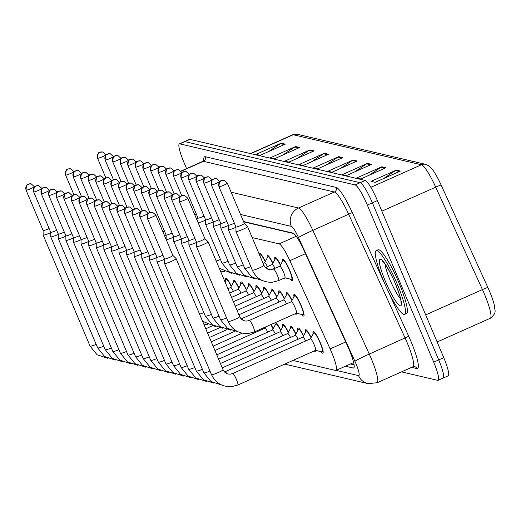 <?xml version="1.0" encoding="UTF-8"?>
<svg xmlns="http://www.w3.org/2000/svg" width="521" height="521" viewBox="0 0 521 521"><rect width="100%" height="100%" fill="white"/><g stroke="black" fill="none" stroke-linecap="round" stroke-linejoin="round"><path stroke-width="0.78" d="M259.523 254.919A11.872 1.921 66 0 1 259.816 253.636A11.872 1.921 66 0 1 265.339 261.405M267.28 257.836A11.872 1.921 66 0 1 267.403 255.414A11.872 1.921 66 0 1 272.926 263.183M274.867 259.614A11.872 1.921 66 0 1 274.99 257.192A11.872 1.921 66 0 1 280.513 264.961M282.454 261.392A11.872 1.921 66 0 1 282.577 258.97A11.872 1.921 66 0 1 289.741 270.353A11.872 1.921 66 0 1 292.248 280.65A11.872 1.921 66 0 1 290.36 279.126M225.697 280.773A11.872 1.921 66 0 1 225.821 278.344A11.872 1.921 66 0 1 231.344 286.12M233.284 282.551A11.872 1.921 66 0 1 233.408 280.122A11.872 1.921 66 0 1 238.931 287.898M240.871 284.329A11.872 1.921 66 0 1 240.995 281.9A11.872 1.921 66 0 1 246.518 289.676M248.458 286.107A11.872 1.921 66 0 1 248.582 283.685A11.872 1.921 66 0 1 254.105 291.454M256.045 287.885A11.872 1.921 66 0 1 256.169 285.462A11.872 1.921 66 0 1 261.692 293.232M263.633 289.663A11.872 1.921 66 0 1 263.756 287.24A11.872 1.921 66 0 1 269.279 295.01M271.22 291.441A11.872 1.921 66 0 1 271.343 289.018A11.872 1.921 66 0 1 276.866 296.788M278.807 293.219A11.872 1.921 66 0 1 278.93 290.796A11.872 1.921 66 0 1 284.453 298.566M286.394 294.997A11.872 1.921 66 0 1 286.517 292.574A11.872 1.921 66 0 1 292.04 300.343M293.981 296.775A11.872 1.921 66 0 1 294.105 294.352A11.872 1.921 66 0 1 301.268 305.736A11.872 1.921 66 0 1 303.776 316.032A11.872 1.921 66 0 1 301.887 314.508M271.018 324.524A11.872 1.921 66 0 1 273.219 328.614M275.16 325.045A11.872 1.921 66 0 1 275.244 322.642M275.329 322.603A11.872 1.921 66 0 1 280.806 330.392M282.747 326.823A11.872 1.921 66 0 1 282.87 324.401A11.872 1.921 66 0 1 288.393 332.17M290.334 328.601A11.872 1.921 66 0 1 290.457 326.179A11.872 1.921 66 0 1 295.98 333.948M297.921 330.379A11.872 1.921 66 0 1 298.045 327.956A11.872 1.921 66 0 1 303.567 335.726M305.508 332.157A11.872 1.921 66 0 1 305.632 329.734A11.872 1.921 66 0 1 311.154 337.504M313.095 333.935A11.872 1.921 66 0 1 313.219 331.512A11.872 1.921 66 0 1 320.382 342.896A11.872 1.921 66 0 1 322.89 353.192A11.872 1.921 66 0 1 321.001 351.668M293.864 233.597L243.652 221.829M292.906 360.447L335.576 370.451A20.951 3.387 -114 0 0 336.012 370.424A20.951 3.387 -114 0 0 330.125 348.914L289.858 260.656A20.951 3.387 -114 0 0 279.126 243.874L252.197 237.563M284.967 277.843A11.872 1.921 66 0 1 284.661 278.872A11.872 1.921 66 0 1 283.645 278.37M296.495 313.225A11.872 1.921 66 0 1 296.189 314.254A11.872 1.921 66 0 1 295.173 313.753M315.609 350.386A11.872 1.921 66 0 1 315.303 351.415A11.872 1.921 66 0 1 314.293 350.913M186.577 168.602L183.809 162.051A20.951 3.387 66 0 1 179.387 143.887L184.421 141.64A20.951 3.387 66 0 1 184.864 141.614L360.161 182.702A20.951 3.387 66 0 1 372.365 202.819L438.721 359.907A20.951 3.387 66 0 1 443.143 378.077L448.177 375.83A20.951 3.387 66 0 0 443.755 357.66L377.399 200.572A20.951 3.387 66 0 0 365.195 180.455L189.898 139.368A20.951 3.387 66 0 0 189.455 139.394L184.421 141.64A20.951 3.387 66 0 1 184.864 141.614L360.161 182.702A20.951 3.387 66 0 1 372.365 202.819L438.721 359.907A20.951 3.387 66 0 1 443.143 378.077A20.951 3.387 66 0 1 442.7 378.103M425.703 164.362L428.868 165.834L432.417 169.468A22.904 3.699 66 0 1 441.131 185.02L487.858 287.455A22.904 3.699 66 0 1 494.585 306.517C494.331 310.457 497.64 312.216 490.307 318.259A27.932 4.513 -114 0 0 482.446 289.578L435.719 187.143A27.932 4.513 -114 0 0 421.411 164.773L293.232 134.731A6.981 6.838 -76.8 0 1 297.524 134.32L425.703 164.362A6.981 6.838 103.2 0 0 421.411 164.773L370.822 187.332M371.584 164.356L346.406 175.584L342.304 174.62L367.474 163.399L371.584 164.356M385.963 167.729L360.786 178.957L356.683 177.993L381.854 166.766L385.963 167.729M400.343 171.096L375.172 182.324L371.063 181.36L396.234 170.139L400.343 171.096M328.445 154.249L303.268 165.476L299.158 164.512L324.336 153.285L328.445 154.249M314.065 150.875L288.888 162.103L284.779 161.139L309.956 149.918L314.065 150.875M299.686 147.508L274.508 158.736L270.399 157.772L295.576 146.544L299.686 147.508M285.3 144.135L260.129 155.362L256.019 154.398L281.197 143.171L285.3 144.135M357.204 160.989L332.027 172.217L327.917 171.253L353.095 160.025L357.204 160.989M342.825 157.616L317.647 168.843L313.538 167.879L338.715 156.658L342.825 157.616M326.12 165.066L337.875 157.121A5.588 5.471 -76.8 0 1 338.715 156.658M340.5 168.439L352.255 160.494A5.588 5.471 -76.8 0 1 353.095 160.025M268.602 151.585L280.35 143.64A5.588 5.471 -76.8 0 1 281.197 143.171M282.981 154.958L294.73 147.013A5.588 5.471 -76.8 0 1 295.576 146.544M297.361 158.325L309.109 150.38A5.588 5.471 -76.8 0 1 309.956 149.918M311.74 161.699L323.495 153.754A5.588 5.471 -76.8 0 1 324.336 153.285M383.638 178.547L395.393 170.601A5.588 5.471 -76.8 0 1 396.234 170.139M369.259 175.18L381.014 167.234A5.588 5.471 -76.8 0 1 381.854 166.766M354.879 171.806L366.634 163.861A5.588 5.471 -76.8 0 1 367.474 163.399M179.387 143.887A20.951 3.387 66 0 1 179.83 143.861L355.127 184.942A20.951 3.387 66 0 1 367.325 205.066L433.687 362.154A20.951 3.387 66 0 1 438.109 380.323A20.951 3.387 66 0 1 437.666 380.35L401.509 371.87M345.436 366.224L353.258 368.054A20.951 3.387 -114 0 0 353.694 368.034A20.951 3.387 -114 0 0 347.807 346.524L303.723 249.885A20.951 3.387 -114 0 0 292.984 233.108L243.522 221.516M354.104 364.83L350.47 363.977M26.076 189.976A4.539 0.547 -22.9 0 0 26.05 190.08L43.126 230.503A4.539 0.547 -22.9 0 1 43.119 230.477L43.126 234.978A6.285 0.755 -22.9 0 0 43.132 235.017A6.285 0.755 -22.9 0 0 43.263 235.095A6.285 0.755 -22.9 0 0 50.159 232.861A6.285 0.755 -22.9 0 0 50.706 232.607M43.126 230.503A4.539 0.547 -22.9 0 0 43.217 230.562A4.539 0.547 -22.9 0 0 48.199 228.947A4.539 0.547 -22.9 0 0 49.124 228.517M33.663 191.754A4.539 0.547 -22.9 0 0 33.637 191.858L50.713 232.281A4.539 0.547 -22.9 0 0 50.713 232.281L50.713 236.755A6.285 0.755 -22.9 0 0 50.719 236.794A6.285 0.755 -22.9 0 0 50.85 236.873A6.285 0.755 -22.9 0 0 57.746 234.639A6.285 0.755 -22.9 0 0 58.293 234.385M50.713 232.281A4.539 0.547 -22.9 0 0 50.804 232.34A4.539 0.547 -22.9 0 0 55.786 230.725A4.539 0.547 -22.9 0 0 56.711 230.295M58.293 234.033A4.539 0.547 -22.9 0 0 58.3 234.059L58.3 238.533A6.285 0.755 -22.9 0 0 58.306 238.572A6.285 0.755 -22.9 0 0 58.437 238.651A6.285 0.755 -22.9 0 0 65.333 236.417A6.285 0.755 -22.9 0 0 65.88 236.163M41.25 193.532A4.539 0.547 -22.9 0 0 41.224 193.636L58.3 234.059A4.539 0.547 -22.9 0 0 58.391 234.118A4.539 0.547 -22.9 0 0 63.373 232.503A4.539 0.547 -22.9 0 0 64.298 232.073M48.837 195.31A4.539 0.547 -22.9 0 0 48.811 195.421L65.887 235.837A4.539 0.547 -22.9 0 1 65.88 235.811L65.887 240.311A6.285 0.755 -22.9 0 0 65.893 240.35A6.285 0.755 -22.9 0 0 66.024 240.428A6.285 0.755 -22.9 0 0 72.92 238.195A6.285 0.755 -22.9 0 0 73.468 237.941M65.887 235.837A4.539 0.547 -22.9 0 0 65.978 235.896A4.539 0.547 -22.9 0 0 70.96 234.281A4.539 0.547 -22.9 0 0 71.885 233.851M73.468 237.589A4.539 0.547 -22.9 0 0 73.474 237.615L73.474 242.089A6.285 0.755 -22.9 0 0 73.481 242.128A6.285 0.755 -22.9 0 0 73.611 242.206A6.285 0.755 -22.9 0 0 80.508 239.973A6.285 0.755 -22.9 0 0 81.055 239.719M56.424 197.088A4.539 0.547 -22.9 0 0 56.398 197.198L73.474 237.615A4.539 0.547 -22.9 0 0 73.565 237.674A4.539 0.547 -22.9 0 0 78.547 236.059A4.539 0.547 -22.9 0 0 79.472 235.629M196.567 219.022A6.285 0.755 -22.9 0 0 197.466 218.625A6.285 0.755 -22.9 0 0 198.019 218.377M194.867 214.997A4.539 0.547 -22.9 0 0 195.505 214.717A4.539 0.547 -22.9 0 0 196.43 214.287M198.084 222.617A6.285 0.755 -22.9 0 0 205.053 220.403A6.285 0.755 -22.9 0 0 205.606 220.155M181.028 177.648A4.539 0.547 -22.9 0 0 181.002 177.759L198.019 218.052A4.539 0.547 -22.9 0 0 198.019 218.052A4.539 0.547 -22.9 0 0 198.11 218.11A4.539 0.547 -22.9 0 0 203.092 216.495A4.539 0.547 -22.9 0 0 204.017 216.065M205.606 219.803A4.539 0.547 -22.9 0 0 205.613 219.829L205.613 224.304A6.285 0.755 -22.9 0 0 205.619 224.343A6.285 0.755 -22.9 0 0 212.64 222.18A6.285 0.755 -22.9 0 0 213.193 221.933M188.615 179.426A4.539 0.547 -22.9 0 0 188.589 179.537L205.613 219.829A4.539 0.547 -22.9 0 0 205.697 219.888A4.539 0.547 -22.9 0 0 210.679 218.273A4.539 0.547 -22.9 0 0 211.604 217.843M196.202 181.204A4.539 0.547 -22.9 0 0 196.176 181.315L213.2 221.607A4.539 0.547 -22.9 0 1 213.193 221.581L213.2 226.081A6.285 0.755 -22.9 0 0 213.206 226.121A6.285 0.755 -22.9 0 0 220.227 223.965A6.285 0.755 -22.9 0 0 220.78 223.711M213.2 221.607A4.539 0.547 -22.9 0 0 213.284 221.666A4.539 0.547 -22.9 0 0 218.266 220.051A4.539 0.547 -22.9 0 0 219.191 219.621M259.868 255.733L260.226 255.069A10.472 1.693 66 0 1 260.383 254.912A10.472 1.693 66 0 1 265.202 261.659M220.78 223.359A4.539 0.547 -22.9 0 0 220.787 223.385L220.787 227.859A6.285 0.755 -22.9 0 0 220.793 227.898A6.285 0.755 -22.9 0 0 227.814 225.743A6.285 0.755 -22.9 0 0 228.367 225.489M203.789 182.982A4.539 0.547 -22.9 0 0 203.763 183.092L220.787 223.385A4.539 0.547 -22.9 0 0 220.871 223.444A4.539 0.547 -22.9 0 0 225.853 221.829A4.539 0.547 -22.9 0 0 226.778 221.399M264.551 262.851A6.285 1.016 66 0 1 264.642 262.76A6.285 1.016 66 0 1 267.462 266.667M264.59 262.786L267.814 256.846A10.472 1.693 66 0 1 267.97 256.69A10.472 1.693 66 0 1 272.789 263.437M211.376 184.76A4.539 0.547 -22.9 0 0 211.35 184.87L228.374 225.163A4.539 0.547 -22.9 0 1 228.367 225.137L228.374 229.637A6.285 0.755 -22.9 0 0 228.38 229.676A6.285 0.755 -22.9 0 0 235.401 227.521A6.285 0.755 -22.9 0 0 235.954 227.267M228.374 225.163A4.539 0.547 -22.9 0 0 228.459 225.222A4.539 0.547 -22.9 0 0 233.441 223.607A4.539 0.547 -22.9 0 0 234.365 223.177M272.138 264.635A6.285 1.016 66 0 1 272.229 264.538A6.285 1.016 66 0 1 275.049 268.445M272.177 264.564L275.401 258.624A10.472 1.693 66 0 1 275.557 258.468A10.472 1.693 66 0 1 280.376 265.215M279.725 266.413A6.285 1.016 66 0 1 279.816 266.316A6.285 1.016 66 0 1 283.613 272.346A6.285 1.016 66 0 1 284.941 277.797A6.285 1.016 66 0 1 284.805 277.804M218.963 186.538A4.539 0.547 -22.9 0 0 218.937 186.648L235.961 226.941A4.539 0.547 -22.9 0 0 235.961 226.941L235.961 231.415A6.285 0.755 -22.9 0 0 235.967 231.454A6.285 0.755 -22.9 0 0 242.988 229.299A6.285 0.755 -22.9 0 0 247.547 226.563A6.285 0.755 -22.9 0 0 247.527 226.531L244.316 223.398A4.539 0.547 -22.9 0 0 244.303 223.385M279.764 266.342L282.988 260.402A10.472 1.693 66 0 1 283.15 260.246A10.472 1.693 66 0 1 289.468 270.295A10.472 1.693 66 0 1 291.682 279.373A10.472 1.693 66 0 1 291.46 279.386L284.883 277.823M235.961 226.941A4.539 0.547 -22.9 0 0 236.046 227A4.539 0.547 -22.9 0 0 241.028 225.385A4.539 0.547 -22.9 0 0 244.323 223.411L227.299 183.118A4.539 0.547 -22.9 0 0 227.208 183.06M397.249 284.127A34.914 5.64 66 0 1 404.622 314.41A34.914 5.64 66 0 1 383.554 280.917A34.914 5.64 66 0 1 376.182 250.64A34.914 5.64 66 0 1 397.249 284.127M376.182 250.64L378.07 249.793A34.914 5.64 66 0 1 399.138 283.287A34.914 5.64 66 0 1 406.51 313.57L404.622 314.41M64.011 198.866A4.539 0.547 -22.9 0 0 63.985 198.976L81.061 239.393A4.539 0.547 -22.9 0 1 81.055 239.367L81.061 243.867A6.285 0.755 -22.9 0 0 81.068 243.906A6.285 0.755 -22.9 0 0 81.198 243.984A6.285 0.755 -22.9 0 0 88.095 241.751A6.285 0.755 -22.9 0 0 88.642 241.503M81.061 239.393A4.539 0.547 -22.9 0 0 81.152 239.452A4.539 0.547 -22.9 0 0 86.134 237.837A4.539 0.547 -22.9 0 0 87.059 237.407M71.598 200.644A4.539 0.547 -22.9 0 0 71.572 200.754L88.648 241.171A4.539 0.547 -22.9 0 0 88.648 241.171L88.648 245.645A6.285 0.755 -22.9 0 0 88.661 245.684A6.285 0.755 -22.9 0 0 88.785 245.762A6.285 0.755 -22.9 0 0 95.682 243.528A6.285 0.755 -22.9 0 0 96.229 243.281M88.648 241.171A4.539 0.547 -22.9 0 0 88.739 241.23A4.539 0.547 -22.9 0 0 93.721 239.614A4.539 0.547 -22.9 0 0 94.646 239.185M96.229 242.923A4.539 0.547 -22.9 0 0 96.235 242.949L96.235 247.423A6.285 0.755 -22.9 0 0 96.248 247.462A6.285 0.755 -22.9 0 0 96.372 247.54A6.285 0.755 -22.9 0 0 103.269 245.306A6.285 0.755 -22.9 0 0 103.816 245.059M79.185 202.422A4.539 0.547 -22.9 0 0 79.159 202.532L96.235 242.949A4.539 0.547 -22.9 0 0 96.326 243.007A4.539 0.547 -22.9 0 0 101.308 241.392A4.539 0.547 -22.9 0 0 102.233 240.963M225.046 281.959L226.231 279.777A10.472 1.693 66 0 1 226.388 279.621A10.472 1.693 66 0 1 231.207 286.368M86.773 204.199A4.539 0.547 -22.9 0 0 86.746 204.31L103.822 244.733A4.539 0.547 -22.9 0 1 103.816 244.701L103.822 249.201A6.285 0.755 -22.9 0 0 103.835 249.24A6.285 0.755 -22.9 0 0 103.959 249.325A6.285 0.755 -22.9 0 0 110.856 247.084A6.285 0.755 -22.9 0 0 111.403 246.837M103.822 244.733A4.539 0.547 -22.9 0 0 103.913 244.785A4.539 0.547 -22.9 0 0 108.896 243.17A4.539 0.547 -22.9 0 0 109.82 242.74M111.403 246.479A4.539 0.547 -22.9 0 0 111.409 246.511L111.409 250.979A6.285 0.755 -22.9 0 0 111.422 251.018A6.285 0.755 -22.9 0 0 111.546 251.102A6.285 0.755 -22.9 0 0 118.443 248.862A6.285 0.755 -22.9 0 0 118.99 248.615M94.36 205.977A4.539 0.547 -22.9 0 0 94.334 206.088L111.409 246.511A4.539 0.547 -22.9 0 0 111.501 246.57A4.539 0.547 -22.9 0 0 116.483 244.948A4.539 0.547 -22.9 0 0 117.407 244.518M259.771 329.539A6.285 1.016 66 0 1 260.168 330.314M118.99 248.256A4.539 0.547 -22.9 0 0 118.996 248.289L118.996 252.757A6.285 0.755 -22.9 0 0 119.009 252.796A6.285 0.755 -22.9 0 0 119.133 252.88A6.285 0.755 -22.9 0 0 126.03 250.64A6.285 0.755 -22.9 0 0 126.577 250.393M101.947 207.755A4.539 0.547 -22.9 0 0 101.921 207.866L118.996 248.289A4.539 0.547 -22.9 0 0 119.088 248.348A4.539 0.547 -22.9 0 0 124.07 246.726A4.539 0.547 -22.9 0 0 124.994 246.303M264.844 328.282A6.285 1.016 66 0 1 264.942 328.191A6.285 1.016 66 0 1 267.755 332.092M270.751 324.648A10.472 1.693 66 0 1 273.082 328.862M109.534 209.533A4.539 0.547 -22.9 0 0 109.508 209.644L126.583 250.067A4.539 0.547 -22.9 0 1 126.577 250.034L126.583 254.535A6.285 0.755 -22.9 0 0 126.596 254.574A6.285 0.755 -22.9 0 0 126.72 254.658A6.285 0.755 -22.9 0 0 133.617 252.418A6.285 0.755 -22.9 0 0 134.164 252.171M126.583 250.067A4.539 0.547 -22.9 0 0 126.675 250.126A4.539 0.547 -22.9 0 0 131.657 248.504A4.539 0.547 -22.9 0 0 132.581 248.081M272.431 330.06A6.285 1.016 66 0 1 272.529 329.969A6.285 1.016 66 0 1 275.342 333.87M272.47 329.995L275.694 324.049A10.472 1.693 66 0 1 275.856 323.893A10.472 1.693 66 0 1 280.669 330.64M134.164 251.812A4.539 0.547 -22.9 0 0 134.171 251.845L134.171 256.312A6.285 0.755 -22.9 0 0 134.184 256.352A6.285 0.755 -22.9 0 0 134.307 256.436A6.285 0.755 -22.9 0 0 141.204 254.196A6.285 0.755 -22.9 0 0 141.751 253.948M117.121 211.311A4.539 0.547 -22.9 0 0 117.095 211.422L134.171 251.845A4.539 0.547 -22.9 0 0 134.262 251.904A4.539 0.547 -22.9 0 0 139.244 250.288A4.539 0.547 -22.9 0 0 140.169 249.859M280.018 331.838A6.285 1.016 66 0 1 280.116 331.747A6.285 1.016 66 0 1 282.929 335.648M280.057 331.773L283.281 325.833A10.472 1.693 66 0 1 283.444 325.671A10.472 1.693 66 0 1 288.256 332.418M230.556 287.566A6.285 1.016 66 0 1 230.647 287.475A6.285 1.016 66 0 1 233.467 291.376M230.595 287.501L233.818 281.555A10.472 1.693 66 0 1 233.975 281.399A10.472 1.693 66 0 1 238.794 288.146M238.143 289.344A6.285 1.016 66 0 1 238.234 289.253A6.285 1.016 66 0 1 241.054 293.154M238.182 289.279L241.405 283.333A10.472 1.693 66 0 1 241.568 283.177A10.472 1.693 66 0 1 246.381 289.923M245.73 291.122A6.285 1.016 66 0 1 245.821 291.031A6.285 1.016 66 0 1 248.641 294.932M245.769 291.057L248.992 285.111A10.472 1.693 66 0 1 249.155 284.954A10.472 1.693 66 0 1 253.968 291.701M164.669 235.98A6.285 0.755 -22.9 0 0 165.567 235.59A6.285 0.755 -22.9 0 0 166.121 235.336M162.969 231.956A4.539 0.547 -22.9 0 0 163.607 231.676A4.539 0.547 -22.9 0 0 164.532 231.246M253.317 292.9A6.285 1.016 66 0 1 253.408 292.809A6.285 1.016 66 0 1 256.228 296.709M253.356 292.835L256.579 286.895A10.472 1.693 66 0 1 256.742 286.732A10.472 1.693 66 0 1 261.555 293.479M166.186 239.575A6.285 0.755 -22.9 0 0 173.154 237.368A6.285 0.755 -22.9 0 0 173.708 237.114M166.121 234.984A4.539 0.547 -22.9 0 0 166.121 235.01A4.539 0.547 -22.9 0 0 166.212 235.069A4.539 0.547 -22.9 0 0 171.194 233.454A4.539 0.547 -22.9 0 0 172.119 233.024M260.904 294.678A6.285 1.016 66 0 1 261.001 294.586A6.285 1.016 66 0 1 263.815 298.487M260.943 294.612L264.167 288.673A10.472 1.693 66 0 1 264.329 288.51A10.472 1.693 66 0 1 269.142 295.257M124.708 213.089A4.539 0.547 -22.9 0 0 124.682 213.2L141.758 253.623A4.539 0.547 -22.9 0 1 141.751 253.59L141.758 258.09A6.285 0.755 -22.9 0 0 141.771 258.129A6.285 0.755 -22.9 0 0 141.894 258.214A6.285 0.755 -22.9 0 0 148.791 255.974A6.285 0.755 -22.9 0 0 149.338 255.726M141.758 253.623A4.539 0.547 -22.9 0 0 141.849 253.681A4.539 0.547 -22.9 0 0 146.831 252.066A4.539 0.547 -22.9 0 0 147.756 251.636M287.605 333.616A6.285 1.016 66 0 1 287.703 333.525A6.285 1.016 66 0 1 290.516 337.426M287.644 333.551L290.868 327.611A10.472 1.693 66 0 1 291.031 327.449A10.472 1.693 66 0 1 295.843 334.195M132.295 214.867A4.539 0.547 -22.9 0 0 132.269 214.978L149.345 255.401A4.539 0.547 -22.9 0 0 149.345 255.401L149.345 259.875A6.285 0.755 -22.9 0 0 149.358 259.907A6.285 0.755 -22.9 0 0 149.481 259.992A6.285 0.755 -22.9 0 0 156.378 257.752A6.285 0.755 -22.9 0 0 156.925 257.504M149.345 255.401A4.539 0.547 -22.9 0 0 149.436 255.459A4.539 0.547 -22.9 0 0 154.418 253.844A4.539 0.547 -22.9 0 0 155.343 253.414M295.192 335.394A6.285 1.016 66 0 1 295.29 335.303A6.285 1.016 66 0 1 298.103 339.204M295.231 335.329L298.455 329.389A10.472 1.693 66 0 1 298.618 329.226A10.472 1.693 66 0 1 303.43 335.973M156.925 257.153A4.539 0.547 -22.9 0 0 156.932 257.179L156.932 261.653A6.285 0.755 -22.9 0 0 156.945 261.685A6.285 0.755 -22.9 0 0 157.068 261.77A6.285 0.755 -22.9 0 0 163.965 259.53A6.285 0.755 -22.9 0 0 164.512 259.282M139.882 216.645A4.539 0.547 -22.9 0 0 139.856 216.756L156.932 257.179A4.539 0.547 -22.9 0 0 157.023 257.237A4.539 0.547 -22.9 0 0 162.005 255.622A4.539 0.547 -22.9 0 0 162.93 255.192M302.779 337.172A6.285 1.016 66 0 1 302.877 337.08A6.285 1.016 66 0 1 305.69 340.981M302.818 337.107L306.048 331.167A10.472 1.693 66 0 1 306.205 331.011A10.472 1.693 66 0 1 311.017 337.751M310.366 338.95A6.285 1.016 66 0 1 310.464 338.858A6.285 1.016 66 0 1 314.254 344.889A6.285 1.016 66 0 1 315.583 350.333A6.285 1.016 66 0 1 315.446 350.346M310.405 338.884L313.635 332.945A10.472 1.693 66 0 1 313.792 332.789A10.472 1.693 66 0 1 320.109 342.831A10.472 1.693 66 0 1 322.323 351.916A10.472 1.693 66 0 1 322.102 351.929L315.524 350.359M147.469 218.423A4.539 0.547 -22.9 0 0 147.443 218.533L164.519 258.957A4.539 0.547 -22.9 0 1 164.512 258.93L164.519 263.431A6.285 0.755 -22.9 0 0 164.532 263.463A6.285 0.755 -22.9 0 0 164.656 263.548A6.285 0.755 -22.9 0 0 171.552 261.308A6.285 0.755 -22.9 0 0 176.105 258.572A6.285 0.755 -22.9 0 0 176.085 258.546A6.285 0.755 -22.9 0 0 175.981 258.494M164.519 258.957A4.539 0.547 -22.9 0 0 164.61 259.015A4.539 0.547 -22.9 0 0 169.592 257.4A4.539 0.547 -22.9 0 0 172.881 255.42A4.539 0.547 -22.9 0 0 172.868 255.401M156.658 196.261A4.539 0.547 -22.9 0 0 156.639 196.365L173.708 236.788A4.539 0.547 -22.9 0 1 173.708 236.762L173.714 241.262A6.285 0.755 -22.9 0 0 173.721 241.301A6.285 0.755 -22.9 0 0 180.741 239.146A6.285 0.755 -22.9 0 0 181.295 238.892M173.708 236.788A4.539 0.547 -22.9 0 0 173.799 236.847A4.539 0.547 -22.9 0 0 178.781 235.231A4.539 0.547 -22.9 0 0 179.706 234.802M268.491 296.456A6.285 1.016 66 0 1 268.589 296.364A6.285 1.016 66 0 1 271.402 300.265M268.53 296.39L271.754 290.451A10.472 1.693 66 0 1 271.916 290.295A10.472 1.693 66 0 1 276.729 297.035M164.245 198.039A4.539 0.547 -22.9 0 0 164.226 198.143L181.295 238.566A4.539 0.547 -22.9 0 0 181.295 238.566L181.301 243.04A6.285 0.755 -22.9 0 0 181.308 243.079A6.285 0.755 -22.9 0 0 188.328 240.923A6.285 0.755 -22.9 0 0 188.882 240.669M181.295 238.566A4.539 0.547 -22.9 0 0 181.386 238.625A4.539 0.547 -22.9 0 0 186.368 237.009A4.539 0.547 -22.9 0 0 187.293 236.58M276.078 298.233A6.285 1.016 66 0 1 276.176 298.142A6.285 1.016 66 0 1 278.989 302.05M276.117 298.168L279.341 292.229A10.472 1.693 66 0 1 279.503 292.073A10.472 1.693 66 0 1 284.316 298.82M188.882 240.318A4.539 0.547 -22.9 0 0 188.882 240.344L188.889 244.818A6.285 0.755 -22.9 0 0 188.895 244.857A6.285 0.755 -22.9 0 0 195.916 242.701A6.285 0.755 -22.9 0 0 196.469 242.447M171.832 199.817A4.539 0.547 -22.9 0 0 171.813 199.927L188.882 240.344A4.539 0.547 -22.9 0 0 188.973 240.402A4.539 0.547 -22.9 0 0 193.955 238.787A4.539 0.547 -22.9 0 0 194.88 238.357M283.665 300.011A6.285 1.016 66 0 1 283.763 299.92A6.285 1.016 66 0 1 286.576 303.828M283.704 299.946L286.928 294.007A10.472 1.693 66 0 1 287.091 293.851A10.472 1.693 66 0 1 291.903 300.597M291.252 301.789A6.285 1.016 66 0 1 291.35 301.698A6.285 1.016 66 0 1 295.14 307.729A6.285 1.016 66 0 1 296.469 313.18A6.285 1.016 66 0 1 296.332 313.186M179.419 201.594A4.539 0.547 -22.9 0 0 179.4 201.705L196.469 242.122A4.539 0.547 -22.9 0 1 196.469 242.096L196.476 246.596A6.285 0.755 -22.9 0 0 196.482 246.635A6.285 0.755 -22.9 0 0 203.503 244.479A6.285 0.755 -22.9 0 0 208.061 241.744A6.285 0.755 -22.9 0 0 208.035 241.711L204.831 238.579A4.539 0.547 -22.9 0 0 204.818 238.566M291.291 301.724L294.515 295.785A10.472 1.693 66 0 1 294.678 295.628A10.472 1.693 66 0 1 300.995 305.671A10.472 1.693 66 0 1 303.209 314.756A10.472 1.693 66 0 1 302.988 314.769L296.41 313.199M196.469 242.122A4.539 0.547 -22.9 0 0 196.56 242.18A4.539 0.547 -22.9 0 0 201.542 240.565A4.539 0.547 -22.9 0 0 204.831 238.592L187.762 198.169A4.539 0.547 -22.9 0 0 187.671 198.11M296.202 236.26L279.126 243.874M305.456 253.701L289.858 260.656M345.723 341.958L330.125 348.914M441.131 185.02A6.981 0.358 155.5 0 0 435.719 187.143L381.867 211.161M250.822 153.649L293.232 134.731A27.932 4.513 -114 0 0 292.646 134.77L297.524 134.32M487.858 287.455A6.981 0.358 155.5 0 0 482.446 289.578L425.69 314.892M443.755 357.66L433.687 362.154M189.898 139.368L179.83 143.861M365.195 180.455L355.127 184.942M377.399 200.572L367.325 205.066M341.848 158.052L337.875 157.121M327.468 154.685L323.495 153.754M313.088 151.311L309.109 150.38M298.702 147.944L294.73 147.013M284.323 144.571L280.35 143.64M356.227 161.425L352.255 160.494M370.607 164.792L366.634 163.861M384.986 168.166L381.014 167.234M399.366 171.533L395.393 170.601M336.13 370.372L358.552 375.628A13.963 2.26 -114 0 0 355.895 363.495A13.963 2.26 -114 0 0 354.918 361.268L298.487 237.576A13.963 2.26 -114 0 0 291.337 226.394L240.552 214.489M231.142 192.216L298.526 208.009A27.932 4.513 66 0 1 312.834 230.38L369.265 354.072A27.932 4.513 66 0 1 371.219 358.526A27.932 4.513 66 0 1 377.119 382.753L412.99 366.751A27.932 4.513 -114 0 0 407.096 342.525A27.932 4.513 -114 0 0 405.136 338.07L348.712 214.378A27.932 4.513 -114 0 0 334.397 192.008L203.431 161.315A27.932 4.513 -114 0 0 202.845 161.347L204.141 160.012L204.108 160.917M386.986 288.614L408.725 336.273L369.265 354.072A13.963 0.723 155.5 0 0 354.918 361.268M408.725 336.273A31.423 5.08 66 0 1 416.898 368.575L411.662 367.344M203.835 160.579A31.423 5.08 66 0 1 205.228 156.717L336.195 187.41A31.423 5.08 66 0 1 352.294 212.581L385.032 284.342M181.067 171.292L203.431 161.315A3.491 3.419 103.2 0 0 205.228 156.717M298.487 237.576A13.963 0.723 155.5 0 1 312.834 230.38L352.294 212.581M291.337 226.394A13.963 13.676 -76.8 0 1 298.526 208.009L334.397 192.008A3.491 3.419 103.2 0 0 336.195 187.41M416.898 368.575A3.491 3.419 103.2 0 0 414.553 366.582L412.99 366.751M284.713 364.101L367.95 383.612A13.963 13.676 -76.8 0 1 358.552 375.628M354.006 367.722L353.258 368.054M26.141 190.139A4.539 4.448 103.2 0 1 28.479 184.167A4.539 4.448 -76.8 0 1 31.267 183.9L28.505 184.115C28.59 185.411 26.636 181.51 26.05 190.08A4.539 0.547 -22.9 0 0 26.141 190.139A4.539 0.547 -22.9 0 0 30.785 188.674A4.539 0.547 -22.9 0 0 34.412 186.551A4.539 0.547 -22.9 0 0 34.321 186.492M107.71 358.292L97.075 354.775L90.068 346.126A6.285 0.755 -22.9 0 0 90.198 346.204A6.285 0.755 -22.9 0 0 90.283 346.218A6.285 0.755 -22.9 0 0 96.164 344.374M65.613 174.919A4.539 0.547 -22.9 0 0 65.587 175.03A4.539 0.547 -22.9 0 0 65.679 175.089A4.539 0.547 -22.9 0 0 70.322 173.623A4.539 0.547 -22.9 0 0 73.949 171.5A4.539 0.547 -22.9 0 0 73.865 171.442M65.679 175.089A4.539 4.448 103.2 0 1 68.017 169.11A4.539 4.448 -76.8 0 1 70.804 168.843L68.049 169.065C68.127 170.354 66.174 166.459 65.587 175.03L73.949 194.821M97.564 158.091A4.539 0.547 -22.9 0 0 97.544 158.195A4.539 0.547 -22.9 0 0 97.635 158.254A4.539 0.547 -22.9 0 0 102.279 156.788A4.539 0.547 -22.9 0 0 105.906 154.665A4.539 0.547 -22.9 0 0 105.815 154.607M97.635 158.254A4.539 4.448 103.2 0 1 99.973 152.282A4.539 4.448 -76.8 0 1 102.761 152.015L99.999 152.23C100.084 153.526 98.13 149.625 97.544 158.195L105.906 177.987M33.728 191.917A4.539 4.448 103.2 0 1 36.066 185.945A4.539 4.448 -76.8 0 1 38.854 185.678L36.092 185.899C36.177 187.189 34.223 183.288 33.637 191.858A4.539 0.547 -22.9 0 0 33.728 191.917A4.539 0.547 -22.9 0 0 38.372 190.452A4.539 0.547 -22.9 0 0 41.999 188.328A4.539 0.547 -22.9 0 0 41.908 188.27M115.297 360.07L104.662 356.553L97.655 347.904A6.285 0.755 -22.9 0 0 97.785 347.982A6.285 0.755 -22.9 0 0 97.87 347.995A6.285 0.755 -22.9 0 0 103.751 346.152M41.315 193.695A4.539 4.448 103.2 0 1 43.653 187.723A4.539 4.448 -76.8 0 1 46.441 187.456L43.679 187.677C43.764 188.967 41.81 185.066 41.224 193.636A4.539 0.547 -22.9 0 0 41.315 193.695A4.539 0.547 -22.9 0 0 45.959 192.229A4.539 0.547 -22.9 0 0 49.586 190.106A4.539 0.547 -22.9 0 0 49.495 190.048M122.884 361.848L112.249 358.331L105.242 349.682A6.285 0.755 -22.9 0 0 105.372 349.76A6.285 0.755 -22.9 0 0 105.457 349.773A6.285 0.755 -22.9 0 0 111.338 347.93M48.902 195.473A4.539 4.448 103.2 0 1 51.24 189.501A4.539 4.448 -76.8 0 1 54.028 189.234L51.266 189.455C51.351 190.745 49.397 186.844 48.811 195.421A4.539 0.547 -22.9 0 0 48.902 195.473A4.539 0.547 -22.9 0 0 53.546 194.007A4.539 0.547 -22.9 0 0 57.173 191.884A4.539 0.547 -22.9 0 0 57.082 191.826M130.471 363.625L119.837 360.109L112.829 351.46A6.285 0.755 -22.9 0 0 112.959 351.538A6.285 0.755 -22.9 0 0 113.044 351.558A6.285 0.755 -22.9 0 0 118.925 349.708M56.489 197.257A4.539 4.448 103.2 0 1 58.827 191.279A4.539 4.448 -76.8 0 1 61.615 191.012L58.853 191.233C58.938 192.523 56.984 188.622 56.398 197.198A4.539 0.547 -22.9 0 0 56.489 197.257A4.539 0.547 -22.9 0 0 61.133 195.785A4.539 0.547 -22.9 0 0 64.76 193.662A4.539 0.547 -22.9 0 0 64.669 193.604M138.058 365.403L127.424 361.887L120.416 353.238A6.285 0.755 -22.9 0 0 120.546 353.323A6.285 0.755 -22.9 0 0 120.631 353.336A6.285 0.755 -22.9 0 0 126.512 351.486M73.201 176.697A4.539 0.547 -22.9 0 0 73.174 176.808A4.539 0.547 -22.9 0 0 73.266 176.866A4.539 0.547 -22.9 0 0 77.909 175.401A4.539 0.547 -22.9 0 0 81.537 173.278A4.539 0.547 -22.9 0 0 81.452 173.219M73.266 176.866A4.539 4.448 103.2 0 1 75.604 170.888A4.539 4.448 -76.8 0 1 78.391 170.621L75.636 170.842C75.714 172.132 73.761 168.237 73.174 176.808L81.537 196.599M80.788 178.475A4.539 0.547 -22.9 0 0 80.762 178.586A4.539 0.547 -22.9 0 0 80.853 178.644A4.539 0.547 -22.9 0 0 85.496 177.179A4.539 0.547 -22.9 0 0 89.124 175.056A4.539 0.547 -22.9 0 0 89.039 174.997M80.853 178.644A4.539 4.448 103.2 0 1 83.191 172.666A4.539 4.448 -76.8 0 1 85.978 172.399L83.223 172.62C83.301 173.91 81.348 170.015 80.762 178.586L89.124 198.377M88.375 180.253A4.539 0.547 -22.9 0 0 88.349 180.364A4.539 0.547 -22.9 0 0 88.44 180.422A4.539 0.547 -22.9 0 0 93.083 178.957A4.539 0.547 -22.9 0 0 96.711 176.834A4.539 0.547 -22.9 0 0 96.626 176.775M88.44 180.422A4.539 4.448 103.2 0 1 90.778 174.444A4.539 4.448 -76.8 0 1 93.565 174.177L90.81 174.398C90.895 175.688 88.935 171.793 88.349 180.364L96.711 200.155M105.151 159.869A4.539 0.547 -22.9 0 0 105.131 159.973A4.539 0.547 -22.9 0 0 105.222 160.032A4.539 0.547 -22.9 0 0 109.866 158.566A4.539 0.547 -22.9 0 0 113.493 156.443A4.539 0.547 -22.9 0 0 113.402 156.385M105.222 160.032A4.539 4.448 103.2 0 1 107.56 154.06A4.539 4.448 -76.8 0 1 110.348 153.793L107.586 154.008C107.671 155.304 105.717 151.403 105.131 159.973L113.493 179.765M112.738 161.647A4.539 0.547 -22.9 0 0 112.718 161.751A4.539 0.547 -22.9 0 0 112.81 161.81A4.539 0.547 -22.9 0 0 117.453 160.344A4.539 0.547 -22.9 0 0 121.08 158.221A4.539 0.547 -22.9 0 0 120.989 158.163M112.81 161.81A4.539 4.448 103.2 0 1 115.148 155.838A4.539 4.448 -76.8 0 1 117.935 155.571L115.174 155.792C115.258 157.082 113.304 153.181 112.718 161.751L121.08 181.542M120.325 163.425A4.539 0.547 -22.9 0 0 120.305 163.529A4.539 0.547 -22.9 0 0 120.397 163.587A4.539 0.547 -22.9 0 0 125.04 162.122A4.539 0.547 -22.9 0 0 128.667 159.999A4.539 0.547 -22.9 0 0 128.576 159.94M120.397 163.587A4.539 4.448 103.2 0 1 122.735 157.616A4.539 4.448 -76.8 0 1 125.522 157.349L122.761 157.57C122.845 158.859 120.892 154.958 120.305 163.529L128.667 183.327M127.912 165.203A4.539 0.547 -22.9 0 0 127.892 165.313A4.539 0.547 -22.9 0 0 127.984 165.365A4.539 0.547 -22.9 0 0 132.627 163.9A4.539 0.547 -22.9 0 0 136.255 161.777A4.539 0.547 -22.9 0 0 136.163 161.718M127.984 165.365A4.539 4.448 103.2 0 1 130.322 159.393A4.539 4.448 -76.8 0 1 133.109 159.126L130.348 159.348C130.432 160.637 128.479 156.736 127.892 165.313L136.255 185.105M135.499 166.98A4.539 0.547 -22.9 0 0 135.48 167.091A4.539 0.547 -22.9 0 0 135.571 167.15A4.539 0.547 -22.9 0 0 140.214 165.678A4.539 0.547 -22.9 0 0 143.842 163.555A4.539 0.547 -22.9 0 0 143.75 163.496M135.571 167.15A4.539 4.448 103.2 0 1 137.909 161.171A4.539 4.448 -76.8 0 1 140.696 160.904L137.935 161.126C138.019 162.415 136.066 158.514 135.48 167.091L143.842 186.883M143.086 168.758A4.539 0.547 -22.9 0 0 143.067 168.869A4.539 0.547 -22.9 0 0 143.158 168.928A4.539 0.547 -22.9 0 0 147.801 167.456A4.539 0.547 -22.9 0 0 151.429 165.333A4.539 0.547 -22.9 0 0 151.337 165.274M143.158 168.928A4.539 4.448 103.2 0 1 145.496 162.949A4.539 4.448 -76.8 0 1 148.283 162.682L145.522 162.904C145.606 164.193 143.653 160.299 143.067 168.869L151.429 188.661M150.673 170.536A4.539 0.547 -22.9 0 0 150.654 170.647A4.539 0.547 -22.9 0 0 150.745 170.706A4.539 0.547 -22.9 0 0 155.388 169.234A4.539 0.547 -22.9 0 0 159.016 167.111A4.539 0.547 -22.9 0 0 158.925 167.052M150.745 170.706A4.539 4.448 103.2 0 1 153.083 164.727A4.539 4.448 -76.8 0 1 155.87 164.46L153.109 164.682C153.194 165.971 151.24 162.077 150.654 170.647L159.016 190.439M158.267 172.314A4.539 0.547 -22.9 0 0 158.241 172.425A4.539 0.547 -22.9 0 0 158.332 172.484A4.539 0.547 -22.9 0 0 162.975 171.012A4.539 0.547 -22.9 0 0 166.603 168.889A4.539 0.547 -22.9 0 0 166.512 168.83M158.332 172.484A4.539 4.448 103.2 0 1 160.67 166.505A4.539 4.448 -76.8 0 1 163.457 166.238L160.696 166.459C160.781 167.749 158.827 163.855 158.241 172.425L166.603 192.216M165.854 174.092A4.539 0.547 -22.9 0 0 165.828 174.203A4.539 0.547 -22.9 0 0 165.919 174.261A4.539 0.547 -22.9 0 0 170.562 172.79A4.539 0.547 -22.9 0 0 174.19 170.667A4.539 0.547 -22.9 0 0 174.099 170.608M165.919 174.261A4.539 4.448 103.2 0 1 168.257 168.283A4.539 4.448 -76.8 0 1 171.044 168.016L168.283 168.237C168.368 169.527 166.414 165.632 165.828 174.203L174.19 193.994M173.441 175.87A4.539 0.547 -22.9 0 0 173.415 175.981A4.539 0.547 -22.9 0 0 173.506 176.039A4.539 0.547 -22.9 0 0 178.149 174.568A4.539 0.547 -22.9 0 0 181.777 172.444A4.539 0.547 -22.9 0 0 181.686 172.386M173.506 176.039A4.539 4.448 103.2 0 1 175.844 170.061A4.539 4.448 -76.8 0 1 178.631 169.794L175.87 170.015C175.955 171.305 174.001 167.41 173.415 175.981L181.777 195.772M181.093 177.817A4.539 4.448 103.2 0 1 183.431 171.839A4.539 4.448 -76.8 0 1 186.218 171.572L183.457 171.793C183.542 173.083 181.588 169.188 181.002 177.759A4.539 0.547 -22.9 0 0 181.093 177.817A4.539 0.547 -22.9 0 0 185.736 176.345A4.539 0.547 -22.9 0 0 189.364 174.222A4.539 0.547 -22.9 0 0 189.273 174.164M216.215 261.054A6.285 0.755 -22.9 0 0 220.474 259.504M188.68 179.595A4.539 4.448 103.2 0 1 191.018 173.617A4.539 4.448 -76.8 0 1 193.805 173.35L191.044 173.571C191.129 174.861 189.175 170.966 188.589 179.537A4.539 0.547 -22.9 0 0 188.68 179.595A4.539 0.547 -22.9 0 0 193.324 178.123A4.539 0.547 -22.9 0 0 196.951 176A4.539 0.547 -22.9 0 0 196.86 175.948M239.601 275.205L228.973 271.688L221.966 263.04A6.285 0.755 -22.9 0 0 222.18 263.131A6.285 0.755 -22.9 0 0 228.061 261.281M196.267 181.373A4.539 4.448 103.2 0 1 198.605 175.395A4.539 4.448 -76.8 0 1 201.393 175.128L198.631 175.349C198.716 176.639 196.762 172.744 196.176 181.315A4.539 0.547 -22.9 0 0 196.267 181.373A4.539 0.547 -22.9 0 0 200.911 179.908A4.539 0.547 -22.9 0 0 204.538 177.785A4.539 0.547 -22.9 0 0 204.447 177.726M247.188 276.983L236.56 273.466L229.553 264.818A6.285 0.755 -22.9 0 0 229.768 264.909A6.285 0.755 -22.9 0 0 235.648 263.059M203.854 183.151A4.539 4.448 103.2 0 1 206.192 177.173A4.539 4.448 -76.8 0 1 208.98 176.906L206.218 177.127C206.303 178.416 204.349 174.522 203.763 183.092A4.539 0.547 -22.9 0 0 203.854 183.151A4.539 0.547 -22.9 0 0 208.498 181.686A4.539 0.547 -22.9 0 0 212.125 179.563A4.539 0.547 -22.9 0 0 212.034 179.504M254.776 278.761L244.147 275.244L237.14 266.596A6.285 0.755 -22.9 0 0 237.355 266.687A6.285 0.755 -22.9 0 0 243.235 264.837M211.441 184.929A4.539 4.448 103.2 0 1 213.779 178.95A4.539 4.448 -76.8 0 1 216.567 178.683L213.805 178.905C213.89 180.194 211.936 176.3 211.35 184.87A4.539 0.547 -22.9 0 0 211.441 184.929A4.539 0.547 -22.9 0 0 216.085 183.464A4.539 0.547 -22.9 0 0 219.712 181.341A4.539 0.547 -22.9 0 0 219.621 181.282M265.892 267.377A6.285 1.016 66 0 1 265.938 267.345A6.285 1.016 66 0 1 265.997 267.332A6.285 1.016 66 0 1 267.579 269.103M262.363 280.539L251.734 277.022L244.727 268.374A6.285 0.755 -22.9 0 0 244.942 268.465A6.285 0.755 -22.9 0 0 250.822 266.615M224.154 180.461L221.392 180.683C221.477 181.972 219.523 178.078 218.937 186.648A4.539 0.547 -22.9 0 0 219.028 186.707A4.539 0.547 -22.9 0 0 223.672 185.242A4.539 0.547 -22.9 0 0 227.299 183.118L224.154 180.461A4.539 4.448 -76.8 0 0 221.366 180.735A4.539 4.448 103.2 0 0 219.028 186.707M273.479 269.155A6.285 1.016 66 0 1 273.525 269.123A6.285 1.016 66 0 1 273.584 269.11A6.285 1.016 66 0 1 277.315 275.153A6.285 1.016 66 0 1 278.644 280.604A6.285 1.016 66 0 1 278.585 280.617M284.941 277.797L278.644 280.604L272.275 282.252C262.975 282.512 256.325 278.475 252.314 270.152A6.285 0.755 -22.9 0 0 252.529 270.243A6.285 0.755 -22.9 0 0 259.334 267.996A6.285 0.755 -22.9 0 0 263.893 265.261L247.547 226.563M400.538 298.865A21.283 3.439 66 0 1 390.001 279.862A21.283 3.439 66 0 1 385.019 264.062M395.393 283.698A25.47 4.116 66 0 1 400.239 305.82A25.47 4.116 66 0 1 385.403 281.353A25.47 4.116 66 0 1 380.558 259.23A25.47 4.116 66 0 1 395.393 283.698M64.076 199.035A4.539 4.448 103.2 0 1 66.414 193.057A4.539 4.448 -76.8 0 1 69.202 192.79L66.441 193.011C66.525 194.3 64.571 190.406 63.985 198.976A4.539 0.547 -22.9 0 0 64.076 199.035A4.539 0.547 -22.9 0 0 68.72 197.563A4.539 0.547 -22.9 0 0 72.347 195.44A4.539 0.547 -22.9 0 0 72.256 195.382M145.646 367.181L135.011 363.671L128.003 355.016A6.285 0.755 -22.9 0 0 128.133 355.101A6.285 0.755 -22.9 0 0 128.218 355.114A6.285 0.755 -22.9 0 0 134.099 353.264M71.664 200.813A4.539 4.448 103.2 0 1 74.002 194.834A4.539 4.448 -76.8 0 1 76.789 194.567L74.028 194.789C74.112 196.078 72.159 192.184 71.572 200.754A4.539 0.547 -22.9 0 0 71.664 200.813A4.539 0.547 -22.9 0 0 76.307 199.341A4.539 0.547 -22.9 0 0 79.934 197.218A4.539 0.547 -22.9 0 0 79.843 197.159M153.233 368.959L142.598 365.449L135.59 356.794A6.285 0.755 -22.9 0 0 135.721 356.878A6.285 0.755 -22.9 0 0 135.805 356.892A6.285 0.755 -22.9 0 0 141.686 355.042M79.251 202.591A4.539 4.448 103.2 0 1 81.589 196.612A4.539 4.448 -76.8 0 1 84.376 196.345L81.615 196.567C81.699 197.856 79.746 193.962 79.159 202.532A4.539 0.547 -22.9 0 0 79.251 202.591A4.539 0.547 -22.9 0 0 83.894 201.119A4.539 0.547 -22.9 0 0 87.521 198.996A4.539 0.547 -22.9 0 0 87.43 198.937M160.82 370.737L150.185 367.227L143.177 358.572A6.285 0.755 -22.9 0 0 143.308 358.656A6.285 0.755 -22.9 0 0 143.392 358.669A6.285 0.755 -22.9 0 0 149.273 356.82M95.962 182.031A4.539 0.547 -22.9 0 0 95.936 182.142A4.539 0.547 -22.9 0 0 96.027 182.2A4.539 0.547 -22.9 0 0 100.67 180.735A4.539 0.547 -22.9 0 0 104.298 178.612A4.539 0.547 -22.9 0 0 104.213 178.553M96.027 182.2A4.539 4.448 103.2 0 1 98.365 176.228A4.539 4.448 -76.8 0 1 101.152 175.955L98.397 176.176C98.482 177.466 96.522 173.571 95.936 182.142L104.298 201.933M103.549 183.809A4.539 0.547 -22.9 0 0 103.523 183.92A4.539 0.547 -22.9 0 0 103.614 183.978A4.539 0.547 -22.9 0 0 108.257 182.513A4.539 0.547 -22.9 0 0 111.885 180.39A4.539 0.547 -22.9 0 0 111.8 180.331M103.614 183.978A4.539 4.448 103.2 0 1 105.952 178.006A4.539 4.448 -76.8 0 1 108.746 177.733L105.984 177.954C106.069 179.244 104.109 175.349 103.523 183.92L111.885 203.711M111.136 185.587A4.539 0.547 -22.9 0 0 111.11 185.697A4.539 0.547 -22.9 0 0 111.201 185.756A4.539 0.547 -22.9 0 0 115.844 184.291A4.539 0.547 -22.9 0 0 119.472 182.168A4.539 0.547 -22.9 0 0 119.387 182.109M111.201 185.756A4.539 4.448 103.2 0 1 113.539 179.784A4.539 4.448 -76.8 0 1 116.333 179.511L113.571 179.732C113.656 181.021 111.696 177.127 111.11 185.697L119.472 205.489M86.838 204.369A4.539 4.448 103.2 0 1 89.176 198.39A4.539 4.448 -76.8 0 1 91.963 198.123L89.202 198.345C89.286 199.634 87.333 195.74 86.746 204.31A4.539 0.547 -22.9 0 0 86.838 204.369A4.539 0.547 -22.9 0 0 91.481 202.897A4.539 0.547 -22.9 0 0 95.109 200.774A4.539 0.547 -22.9 0 0 95.017 200.715M168.407 372.515L157.772 369.005L150.764 360.35A6.285 0.755 -22.9 0 0 150.895 360.434A6.285 0.755 -22.9 0 0 150.979 360.447A6.285 0.755 -22.9 0 0 156.86 358.598M94.425 206.147A4.539 4.448 103.2 0 1 96.763 200.168A4.539 4.448 -76.8 0 1 99.55 199.901L96.789 200.123C96.873 201.412 94.92 197.518 94.334 206.088A4.539 0.547 -22.9 0 0 94.425 206.147A4.539 0.547 -22.9 0 0 99.068 204.675A4.539 0.547 -22.9 0 0 102.696 202.552A4.539 0.547 -22.9 0 0 102.604 202.493M175.994 374.299L165.359 370.783L158.351 362.128A6.285 0.755 -22.9 0 0 158.482 362.212A6.285 0.755 -22.9 0 0 158.566 362.225A6.285 0.755 -22.9 0 0 164.447 360.376M102.012 207.925A4.539 4.448 103.2 0 1 104.35 201.946A4.539 4.448 -76.8 0 1 107.137 201.679L104.376 201.901C104.46 203.19 102.507 199.296 101.921 207.866A4.539 0.547 -22.9 0 0 102.012 207.925A4.539 0.547 -22.9 0 0 106.655 206.453A4.539 0.547 -22.9 0 0 110.283 204.33A4.539 0.547 -22.9 0 0 110.191 204.278M183.581 376.077L172.946 372.561L165.939 363.905A6.285 0.755 -22.9 0 0 166.069 363.99A6.285 0.755 -22.9 0 0 166.153 364.003A6.285 0.755 -22.9 0 0 172.034 362.154M109.599 209.702A4.539 4.448 103.2 0 1 111.937 203.724A4.539 4.448 -76.8 0 1 114.724 203.457L111.963 203.678C112.048 204.968 110.094 201.073 109.508 209.644A4.539 0.547 -22.9 0 0 109.599 209.702A4.539 0.547 -22.9 0 0 114.242 208.237A4.539 0.547 -22.9 0 0 117.87 206.114A4.539 0.547 -22.9 0 0 117.779 206.055M191.168 377.855L180.533 374.338L173.532 365.683A6.285 0.755 -22.9 0 0 173.656 365.768A6.285 0.755 -22.9 0 0 173.74 365.781A6.285 0.755 -22.9 0 0 179.621 363.932M117.186 211.48A4.539 4.448 103.2 0 1 119.524 205.502A4.539 4.448 -76.8 0 1 122.311 205.235L119.556 205.456C119.635 206.746 117.681 202.851 117.095 211.422A4.539 0.547 -22.9 0 0 117.186 211.48A4.539 0.547 -22.9 0 0 121.829 210.015A4.539 0.547 -22.9 0 0 125.457 207.892A4.539 0.547 -22.9 0 0 125.366 207.833M198.755 379.633L188.12 376.116L181.119 367.461A6.285 0.755 -22.9 0 0 181.243 367.546A6.285 0.755 -22.9 0 0 181.328 367.559A6.285 0.755 -22.9 0 0 187.208 365.709M118.723 187.365A4.539 0.547 -22.9 0 0 118.697 187.475A4.539 0.547 -22.9 0 0 118.788 187.534A4.539 0.547 -22.9 0 0 123.431 186.069A4.539 0.547 -22.9 0 0 127.065 183.946A4.539 0.547 -22.9 0 0 126.974 183.887M118.788 187.534A4.539 4.448 103.2 0 1 121.126 181.562A4.539 4.448 -76.8 0 1 123.92 181.288L121.159 181.51C121.243 182.799 119.283 178.905 118.697 187.475L127.059 207.267M126.31 189.143A4.539 0.547 -22.9 0 0 126.29 189.253A4.539 0.547 -22.9 0 0 126.375 189.312A4.539 0.547 -22.9 0 0 131.018 187.847A4.539 0.547 -22.9 0 0 134.652 185.723A4.539 0.547 -22.9 0 0 134.561 185.665M126.375 189.312A4.539 4.448 103.2 0 1 128.713 183.34A4.539 4.448 -76.8 0 1 131.507 183.073L128.746 183.288C128.83 184.577 126.87 180.683 126.29 189.253L134.646 209.045M133.897 190.927A4.539 0.547 -22.9 0 0 133.877 191.031A4.539 0.547 -22.9 0 0 133.962 191.09A4.539 0.547 -22.9 0 0 138.606 189.624A4.539 0.547 -22.9 0 0 142.24 187.501A4.539 0.547 -22.9 0 0 142.148 187.443M133.962 191.09A4.539 4.448 103.2 0 1 136.3 185.118A4.539 4.448 -76.8 0 1 139.094 184.851L136.333 185.066C136.417 186.355 134.457 182.461 133.877 191.031L142.233 210.823M141.484 192.705A4.539 0.547 -22.9 0 0 141.465 192.809A4.539 0.547 -22.9 0 0 141.549 192.868A4.539 0.547 -22.9 0 0 146.193 191.402A4.539 0.547 -22.9 0 0 149.827 189.279A4.539 0.547 -22.9 0 0 149.735 189.221M141.549 192.868A4.539 4.448 103.2 0 1 143.887 186.896A4.539 4.448 -76.8 0 1 146.681 186.629L143.92 186.844C144.004 188.14 142.044 184.239 141.465 192.809L149.82 212.601M149.071 194.483A4.539 0.547 -22.9 0 0 149.052 194.587A4.539 0.547 -22.9 0 0 149.136 194.646A4.539 0.547 -22.9 0 0 153.78 193.18A4.539 0.547 -22.9 0 0 157.414 191.057A4.539 0.547 -22.9 0 0 157.322 190.999M149.136 194.646A4.539 4.448 103.2 0 1 151.474 188.674A4.539 4.448 -76.8 0 1 154.268 188.407L151.507 188.622C151.591 189.918 149.631 186.017 149.052 194.587L166.121 235.01L166.127 239.432M199.589 314.156A6.285 0.755 -22.9 0 0 203.841 312.607M124.773 213.258A4.539 4.448 103.2 0 1 127.111 207.28A4.539 4.448 -76.8 0 1 129.898 207.013L127.144 207.234C127.222 208.524 125.268 204.629 124.682 213.2A4.539 0.547 -22.9 0 0 124.773 213.258A4.539 0.547 -22.9 0 0 129.416 211.793A4.539 0.547 -22.9 0 0 133.044 209.67A4.539 0.547 -22.9 0 0 132.953 209.611M206.342 381.411L195.707 377.894L188.706 369.246A6.285 0.755 -22.9 0 0 188.83 369.324A6.285 0.755 -22.9 0 0 188.915 369.337A6.285 0.755 -22.9 0 0 194.795 367.487M132.36 215.036A4.539 4.448 103.2 0 1 134.698 209.058A4.539 4.448 -76.8 0 1 137.485 208.791L134.731 209.012C134.809 210.302 132.855 206.407 132.269 214.978A4.539 0.547 -22.9 0 0 132.36 215.036A4.539 0.547 -22.9 0 0 137.003 213.571A4.539 0.547 -22.9 0 0 140.631 211.448A4.539 0.547 -22.9 0 0 140.54 211.389M213.929 383.189L203.294 379.672L196.293 371.024A6.285 0.755 -22.9 0 0 196.417 371.102A6.285 0.755 -22.9 0 0 196.502 371.115A6.285 0.755 -22.9 0 0 202.382 369.265M139.947 216.814A4.539 4.448 103.2 0 1 142.285 210.842A4.539 4.448 -76.8 0 1 145.072 210.569L142.318 210.79C142.396 212.08 140.442 208.185 139.856 216.756A4.539 0.547 -22.9 0 0 139.947 216.814A4.539 0.547 -22.9 0 0 144.591 215.349A4.539 0.547 -22.9 0 0 148.218 213.226A4.539 0.547 -22.9 0 0 148.127 213.167M225.039 371.805A6.285 1.016 66 0 1 225.092 371.773A6.285 1.016 66 0 1 225.15 371.76A6.285 1.016 66 0 1 226.726 373.531M221.516 384.967L210.881 381.45L203.88 372.802A6.285 0.755 -22.9 0 0 204.004 372.88A6.285 0.755 -22.9 0 0 204.089 372.893A6.285 0.755 -22.9 0 0 209.97 371.043M147.534 218.592A4.539 4.448 103.2 0 1 149.872 212.62A4.539 4.448 -76.8 0 1 152.66 212.347L149.905 212.568C149.983 213.857 148.029 209.963 147.443 218.533A4.539 0.547 -22.9 0 0 147.534 218.592A4.539 0.547 -22.9 0 0 152.178 217.127A4.539 0.547 -22.9 0 0 155.805 215.004A4.539 0.547 -22.9 0 0 155.714 214.945M232.626 373.583A6.285 1.016 66 0 1 232.679 373.55A6.285 1.016 66 0 1 232.737 373.537A6.285 1.016 66 0 1 236.469 379.581A6.285 1.016 66 0 1 237.797 385.032A6.285 1.016 66 0 1 237.739 385.045M315.583 350.333L237.797 385.032L231.428 386.68C222.128 386.934 215.473 382.902 211.467 374.579A6.285 0.755 -22.9 0 0 211.591 374.658A6.285 0.755 -22.9 0 0 211.676 374.671A6.285 0.755 -22.9 0 0 218.201 372.548A6.285 0.755 -22.9 0 0 223.04 369.689L176.105 258.572M156.723 196.424A4.539 4.448 103.2 0 1 159.061 190.452A4.539 4.448 -76.8 0 1 161.855 190.185L159.094 190.406C159.179 191.695 157.218 187.794 156.639 196.365A4.539 0.547 -22.9 0 0 156.723 196.424A4.539 0.547 -22.9 0 0 161.373 194.958A4.539 0.547 -22.9 0 0 165.001 192.835A4.539 0.547 -22.9 0 0 164.91 192.777M222.975 328.308L212.34 324.791L205.333 316.143A6.285 0.755 -22.9 0 0 205.548 316.234A6.285 0.755 -22.9 0 0 211.428 314.384M164.31 198.201A4.539 4.448 103.2 0 1 166.648 192.229A4.539 4.448 -76.8 0 1 169.442 191.962L166.681 192.184C166.766 193.473 164.805 189.572 164.226 198.143A4.539 0.547 -22.9 0 0 164.31 198.201A4.539 0.547 -22.9 0 0 168.96 196.736A4.539 0.547 -22.9 0 0 172.588 194.613A4.539 0.547 -22.9 0 0 172.497 194.554M230.562 330.086L219.927 326.569L212.92 317.921A6.285 0.755 -22.9 0 0 213.135 318.012A6.285 0.755 -22.9 0 0 219.015 316.162M171.897 199.979A4.539 4.448 103.2 0 1 174.235 194.007A4.539 4.448 -76.8 0 1 177.029 193.74L174.268 193.962C174.353 195.251 172.399 191.35 171.813 199.927A4.539 0.547 -22.9 0 0 171.897 199.979A4.539 0.547 -22.9 0 0 176.547 198.514A4.539 0.547 -22.9 0 0 180.175 196.391A4.539 0.547 -22.9 0 0 180.084 196.332M241.672 318.702A6.285 1.016 66 0 1 241.718 318.67A6.285 1.016 66 0 1 241.777 318.657A6.285 1.016 66 0 1 243.359 320.428M238.149 331.864L227.514 328.347L220.507 319.699A6.285 0.755 -22.9 0 0 220.722 319.79A6.285 0.755 -22.9 0 0 226.602 317.94M184.616 195.518L181.855 195.74C181.94 197.029 179.986 193.128 179.4 201.705A4.539 0.547 -22.9 0 0 179.485 201.764A4.539 0.547 -22.9 0 0 184.134 200.292A4.539 0.547 -22.9 0 0 187.762 198.169L184.616 195.518A4.539 4.448 -76.8 0 0 181.822 195.785A4.539 4.448 103.2 0 0 179.485 201.764M249.259 320.48A6.285 1.016 66 0 1 249.305 320.448A6.285 1.016 66 0 1 249.364 320.435A6.285 1.016 66 0 1 253.102 326.478A6.285 1.016 66 0 1 254.424 331.929A6.285 1.016 66 0 1 254.365 331.942M296.469 313.18L254.424 331.929L248.055 333.577C238.761 333.831 232.105 329.8 228.094 321.477A6.285 0.755 -22.9 0 0 228.309 321.568A6.285 0.755 -22.9 0 0 235.121 319.321A6.285 0.755 -22.9 0 0 239.673 316.586L208.061 241.744M353.661 362.557L336.012 370.424M490.307 318.259L437.126 341.978M292.646 134.77L250.49 153.571M438.109 380.323L443.143 378.077M180.924 171.122L202.845 161.347M367.95 383.612L377.119 382.753M31.267 183.9L34.568 186.922M90.068 346.126L43.132 235.017M70.804 168.843L74.112 171.871M102.761 152.015L106.063 155.037M38.854 185.678L42.155 188.706M97.655 347.904L50.719 236.794M46.441 187.456L49.742 190.484M105.242 349.682L58.306 238.572M54.028 189.234L57.33 192.262M112.829 351.46L65.893 240.35M61.615 191.012L64.917 194.04M120.416 353.238L73.481 242.128M78.391 170.621L81.699 173.649M85.978 172.399L89.286 175.427M93.565 174.177L96.873 177.205M110.348 153.793L113.65 156.814M117.935 155.571L121.237 158.592M125.522 157.349L128.824 160.377M133.109 159.126L136.411 162.155M140.696 160.904L143.998 163.933M148.283 162.682L151.585 165.711M155.87 164.46L159.172 167.488M163.457 166.238L166.759 169.266M171.044 168.016L174.346 171.044M220.468 271.122L224.427 271.649M178.631 169.794L181.933 172.822M219.224 268.178L232.014 273.427M186.218 171.572L189.52 174.6M198.019 218.038L198.026 222.474M193.805 173.35L197.107 176.378M221.966 263.04L205.619 224.343M201.393 175.128L204.694 178.156M229.553 264.818L213.206 226.121M260.383 254.912L261.21 254.541M208.98 176.906L212.281 179.934M264.642 262.76L263.125 263.437M237.14 266.596L220.793 227.898M267.97 256.69L268.797 256.319M272.229 264.538L265.41 267.56M216.567 178.683L219.869 181.712M244.727 268.374L228.38 229.676M275.557 258.468L276.384 258.097M279.816 266.316L271.187 269.728C267.781 269.813 265.352 268.322 263.893 265.261M291.682 279.373L292.502 279.009M252.314 270.152L235.967 231.454M283.15 260.246L283.971 259.875M401.248 301.731L401.014 302.362C400.792 302.375 402.336 301.105 395.315 283.639C391.479 273.479 383.202 260.813 382.733 261.373L383.365 261.62M69.202 192.79L72.504 195.818M211.786 326.081L205.762 328.771M128.003 355.016L81.068 243.906M76.789 194.567L80.091 197.596M219.374 327.859L207.592 333.114M135.59 356.794L88.661 245.684M84.376 196.345L87.678 199.374M226.961 329.637L209.429 337.458M143.177 358.572L96.248 247.462M101.152 175.955L104.46 178.983M108.746 177.733L112.048 180.761M116.333 179.511L119.635 182.539M226.388 279.621L227.215 279.256M91.963 198.123L95.265 201.152M234.548 331.415L211.265 341.802M150.764 360.35L103.835 249.24M99.55 199.901L102.852 202.93M242.135 333.199L213.102 346.146M158.351 362.128L111.422 251.018M107.137 201.679L110.439 204.707M264.942 328.191L214.932 350.49M264.883 328.217L265.56 326.96M165.939 363.905L119.009 252.796M114.724 203.457L118.026 206.485M272.529 329.969L216.769 354.834M275.856 323.893L276.677 323.528M173.532 365.683L126.596 254.574M122.311 205.235L125.613 208.263M280.116 331.747L218.605 359.177M283.444 325.671L284.264 325.306M181.119 367.461L134.184 256.352M123.92 181.288L127.222 184.317M230.647 287.475L227.898 288.699M233.975 281.399L234.802 281.034M131.507 183.073L134.809 186.095M238.234 289.253L229.728 293.043M241.568 283.177L242.389 282.812M139.094 184.851L142.396 187.873M245.821 291.031L231.565 297.387M249.155 284.954L249.976 284.59M203.835 324.225L207.801 324.752M146.681 186.629L149.983 189.651M253.408 292.809L233.401 301.731M256.742 286.732L257.563 286.368M202.597 321.281L215.388 326.53M154.268 188.407L157.57 191.428M261.001 294.586L235.238 306.074M264.329 288.51L265.15 288.146M129.898 207.013L133.2 210.041M287.703 333.525L220.442 363.521M291.031 327.449L291.851 327.084M188.706 369.246L141.771 258.129M137.485 208.791L140.787 211.819M295.29 335.303L222.272 367.865M298.618 329.226L299.438 328.862M196.293 371.024L149.358 259.907M302.877 337.08L224.558 371.987M145.072 210.569L148.374 213.597M306.205 331.011L307.025 330.64M203.88 372.802L156.945 261.685M310.464 338.858L232.679 373.55L230.334 374.156C226.935 374.241 224.499 372.749 223.04 369.689M322.323 351.916L323.15 351.551M152.66 212.347L155.805 215.004L172.881 255.42L176.085 258.546M313.792 332.789L314.612 332.418M211.467 374.579L164.532 263.463M161.855 190.185L165.157 193.206M268.589 296.364L237.068 310.418M205.333 316.143L173.721 241.301M271.916 290.295L272.737 289.923M169.442 191.962L172.744 194.991M276.176 298.142L238.905 314.762M212.92 317.921L181.308 243.079M279.503 292.073L280.324 291.701M283.763 299.92L241.19 318.885M177.029 193.74L180.331 196.769M220.507 319.699L188.895 244.857M287.091 293.851L287.911 293.479M291.35 301.698L249.305 320.448L246.967 321.053C243.567 321.138 241.132 319.647 239.673 316.586M303.209 314.756L304.03 314.391M228.094 321.477L196.482 246.635M294.678 295.628L295.498 295.257"/></g></svg>

